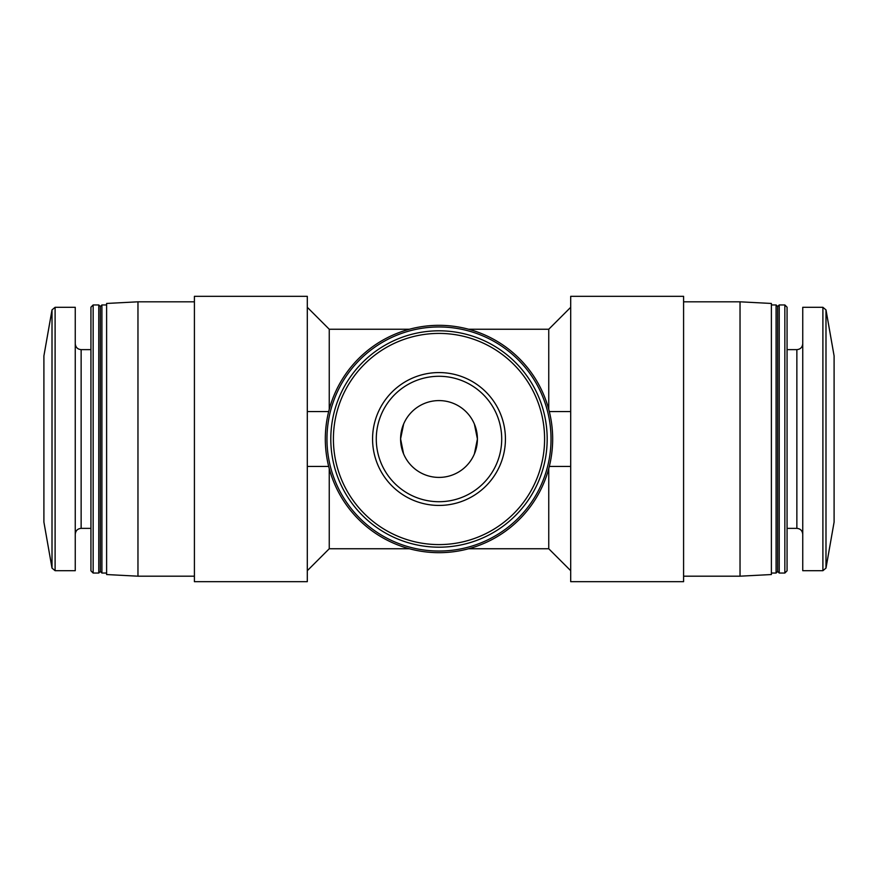 <?xml version="1.0" encoding="UTF-8"?>
<svg xmlns="http://www.w3.org/2000/svg" width="878" height="878" viewBox="0 0 878 878"><rect width="100%" height="100%" fill="white"/><g stroke="black" fill="none" stroke-linecap="round" stroke-linejoin="round"><path stroke-width="1.32" d="M372.568 439A66.432 66.432 0 0 1 439 372.568A66.432 66.432 0 0 1 505.432 439A66.432 66.432 0 0 1 439 505.432A66.432 66.432 0 0 1 372.568 439M474.372 453.97L477.412 439L474.383 424.052M403.66 423.942L400.587 438.868L403.573 453.849M329.25 468.589L329.25 548.75L409.411 548.75M548.75 468.589L548.75 548.75L570.7 570.7M549.31 411.562L570.7 411.562L570.7 296.325L683.589 296.325L683.589 581.675L570.7 581.675L570.7 411.562M549.31 466.437L570.7 466.437M307.3 411.562L307.3 296.325L194.411 296.325L194.411 581.675L307.3 581.675L307.3 411.562L328.69 411.562M307.3 466.437L328.69 466.437M409.411 329.25L329.25 329.25L329.25 409.411M468.589 329.25L548.75 329.25L548.75 409.411M683.589 301.812L740.033 301.812L740.033 576.188L683.589 576.188M137.967 576.188L106.611 574.541L106.611 303.459L137.967 301.812L137.967 576.188L194.411 576.188M52.011 568.11L52.011 309.89L43.9 355.908L43.9 522.092L52.011 568.11L55.105 570.7L75.256 570.7L75.256 307.3L55.105 307.3L55.105 570.7M93.156 304.951L90.939 307.168L90.939 570.832L93.156 573.049L98.775 573.049L98.775 304.951L93.156 304.951L93.156 573.049M98.775 304.951L100.344 306.521L100.344 571.479L98.775 573.049M100.344 306.521L101.914 304.951L101.914 573.049L106.611 573.049M740.033 301.812L771.389 303.459L771.389 574.541L740.033 576.188M771.389 304.951L776.086 304.951L776.086 573.049L771.389 573.049M776.086 304.951L777.656 306.521L777.656 571.479L776.086 573.049M779.225 304.951L779.225 573.049L784.844 573.049L784.844 304.951L779.225 304.951L777.656 306.521M784.844 304.951L787.061 307.168L787.061 570.832L784.844 573.049M822.895 307.3L802.744 307.3L802.744 570.7L822.895 570.7L825.989 568.11L825.989 309.89L822.895 307.3L822.895 570.7M825.989 309.89L834.1 355.908L834.1 522.092L825.989 568.11M552.668 439A113.668 113.668 0 0 0 382.16 340.554A113.668 113.668 0 0 0 382.16 537.446A113.668 113.668 0 0 0 552.668 439M551.022 439A112.022 112.022 0 0 0 382.984 341.981A112.022 112.022 0 0 0 382.984 536.019A112.022 112.022 0 0 0 551.022 439M547.181 439A108.181 108.181 0 0 0 384.904 345.306A108.181 108.181 0 0 0 384.904 532.694A108.181 108.181 0 0 0 547.181 439A108.181 108.181 0 0 0 384.904 345.306A108.181 108.181 0 0 0 384.904 532.694A108.181 108.181 0 0 0 547.181 439M501.711 439A62.711 62.711 0 0 0 407.644 384.685A62.711 62.711 0 0 0 407.644 493.315A62.711 62.711 0 0 0 501.711 439M477.412 439A38.412 38.412 0 0 0 419.794 405.735A38.412 38.412 0 0 0 419.794 472.265A38.412 38.412 0 0 0 477.412 439M333.41 439A105.59 105.59 0 0 0 439 544.59A105.59 105.59 0 0 0 544.59 439A105.59 105.59 0 0 0 439 333.41A105.59 105.59 0 0 0 333.41 439M75.256 343.748C75.64 347.359 77.593 349.312 81.138 349.631L81.138 528.369C77.593 528.688 75.64 530.641 75.256 534.252M787.061 349.631L796.862 349.631L796.862 528.369C800.407 528.688 802.36 530.641 802.744 534.252M468.589 548.75L548.75 548.75M329.25 548.75L307.3 570.7M137.967 301.812L194.411 301.812M52.011 309.89L55.105 307.3M81.138 528.369L90.939 528.369M81.138 349.631L90.939 349.631M100.344 571.479L101.914 573.049M101.914 304.951L106.611 304.951M329.25 329.25L307.3 307.3M548.75 329.25L570.7 307.3M777.656 571.479L779.225 573.049M787.061 528.369L796.862 528.369M796.862 349.631C800.407 349.312 802.36 347.359 802.744 343.748"/></g></svg>
